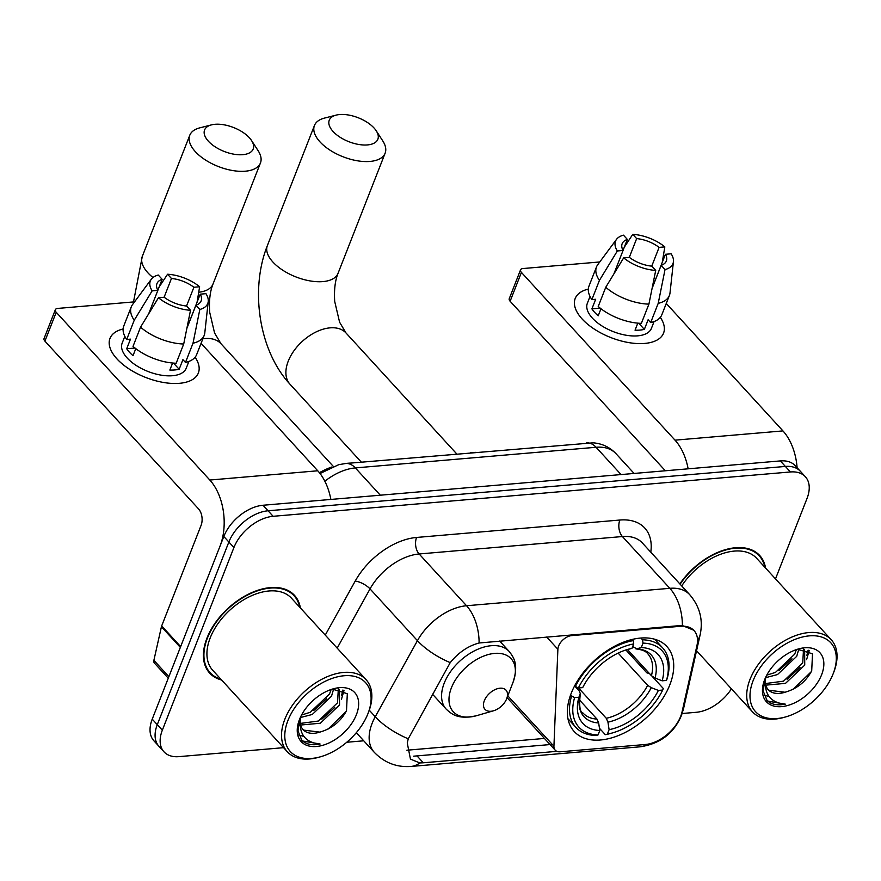 <?xml version="1.0" encoding="UTF-8"?>
<svg xmlns="http://www.w3.org/2000/svg" width="881" height="881" viewBox="0 0 881 881"><rect width="100%" height="100%" fill="white"/><g stroke="black" fill="none" stroke-linecap="round" stroke-linejoin="round"><path stroke-width="1.32" d="M680.606 626.27A32.024 19.679 137.5 0 1 694.052 630.598A32.024 19.679 137.5 0 1 696.937 645.597L682.048 711.914A32.024 19.679 137.5 0 1 680.672 716.385A32.024 19.679 137.5 0 1 645.377 744.489L560.184 751.801A11.86 7.29 -42.5 0 1 555.206 750.194A11.86 7.29 -42.5 0 1 553.929 746.218L557.882 649.264A11.86 7.29 -42.5 0 1 558.609 646.015A11.86 7.29 -42.5 0 1 571.681 635.608L680.606 626.27L679.989 625.598L682.39 625.554L693.71 630.212M669.846 684.79A62.87 38.621 137.5 0 0 666.906 646.566A62.87 38.621 137.5 0 0 617.152 644.947A62.87 38.621 137.5 0 0 571.229 693.248A62.87 38.621 137.5 0 0 574.17 731.483A62.87 38.621 137.5 0 0 623.935 733.102A62.87 38.621 137.5 0 0 669.846 684.79M765.567 568.036A57.529 35.339 137.5 0 0 759.719 555.515A57.529 35.339 137.5 0 0 679.835 583.905M757.649 554.116A57.529 35.339 137.5 0 0 756.955 552.971M300.366 607.912A57.529 35.339 137.5 0 0 294.529 595.391A57.529 35.339 137.5 0 0 248.993 593.904A57.529 35.339 137.5 0 0 206.969 638.108A57.529 35.339 137.5 0 0 209.656 673.095A57.529 35.339 137.5 0 0 221.627 680.011M292.448 593.992A57.529 35.339 137.5 0 0 291.754 592.847M556.869 751.35L423.32 762.792L419.819 762.946L410.447 759.103L407.253 742.936L408.255 738.796L450.224 662.622C458.538 652.447 468.163 645.905 479.11 642.987L679.989 625.598M775.5 578.894L807.04 498.404A35.581 21.86 137.5 0 0 805.377 476.764L795.268 465.719A35.581 21.86 137.5 0 0 780.324 460.917L263.023 505.254A35.581 21.86 137.5 0 0 223.807 536.496L152.226 719.149L157.281 724.667A35.581 21.86 137.5 0 0 158.943 746.306A35.581 21.86 137.5 0 1 157.281 724.667L228.862 542.013L157.281 724.667L162.335 730.195A35.581 21.86 137.5 0 0 163.998 751.834A35.581 21.86 137.5 0 0 178.953 756.636L283.572 747.672M263.023 505.254L268.077 510.782A35.581 21.86 137.5 0 0 228.862 542.013A35.581 21.86 137.5 0 1 268.077 510.782L785.378 466.434L268.077 510.782L273.132 516.299A35.581 21.86 137.5 0 0 233.917 547.542L162.335 730.195M800.322 471.247A35.581 21.86 137.5 0 0 785.378 466.434A35.581 21.86 137.5 0 1 800.322 471.247M552.244 744.379L413.618 756.184M346.762 742.254L363.743 740.8M682.18 713.5L696.243 712.3A35.581 21.86 137.5 0 0 731.428 688.854M805.377 476.764A35.581 21.86 137.5 0 0 790.433 471.963L273.132 516.299M207.365 670.111A57.529 35.339 137.5 0 0 208.456 670.904M152.226 719.149A35.581 21.86 137.5 0 0 153.889 740.789L163.998 751.834M660.321 317.336A47.453 23.358 -158.6 0 1 644.661 343.436A47.453 23.358 -158.6 0 1 619.905 340.606A47.453 23.358 -158.6 0 1 602.152 333.657A47.453 23.358 -158.6 0 1 588.31 289.111A47.453 23.358 -158.6 0 0 575.205 298.516A47.453 23.358 -158.6 0 0 594.631 329.318A47.453 23.358 -158.6 0 0 644.661 343.436A47.453 23.358 -158.6 0 0 663.558 333.139A47.453 23.358 -158.6 0 0 660.321 317.336M797.107 467.734A47.453 29.26 -94.9 0 0 782.945 430.908L666.267 303.471M688.127 468.813A47.453 29.26 -94.9 0 0 675.022 440.159L521.42 272.405L510.121 301.247L663.723 469A11.86 7.312 85.1 0 1 665.045 470.795M510.121 301.247A5.936 2.918 -158.6 0 1 509.251 298.681L520.55 269.839A5.936 2.918 21.4 0 1 522.918 268.551L599.763 261.965M520.55 269.839A5.936 2.918 21.4 0 0 521.42 272.405M629.298 257.384L636.655 238.608A23.721 11.684 -158.6 0 1 659.098 247.385L651.753 266.139M652.127 288.197L665.419 254.29A23.721 11.684 -158.6 0 1 666.333 261.029A23.721 11.684 -158.6 0 1 661.135 265.346L652.072 288.472M654.076 321.554L651.411 328.382A34.403 16.937 -158.6 0 1 637.712 335.848A34.403 16.937 -158.6 0 1 601.437 325.607A34.403 16.937 -158.6 0 1 587.352 303.273L590.017 296.457M665.419 254.29L671.146 253.794A30.846 15.186 -158.6 0 1 673.436 261.668L670 293.01A39.149 19.272 -158.6 0 1 669.384 295.498L661.851 314.726A39.149 19.272 -158.6 0 1 650.674 322.567L648.119 319.77L644.352 329.384A34.403 16.937 -158.6 0 1 639.969 330.078A34.403 16.937 -158.6 0 1 635.047 330.177L637.8 323.151M613.87 273.936L623.065 250.468L617.35 250.964L599.432 280.367L591.9 299.595L595.666 299.276L591.9 308.879A34.403 16.937 -158.6 0 0 598.221 315.783L600.974 308.757M641.368 323.36A39.149 19.272 -158.6 0 1 598.221 306.5L605.754 287.272L623.671 257.869L629.386 257.373A23.721 11.684 -158.6 0 0 651.83 266.139L655.717 270.39L648.912 304.132L641.368 323.36M591.9 299.595A39.149 19.272 -158.6 0 1 588.96 286.16L596.492 266.932A39.149 19.272 -158.6 0 1 597.736 264.696L616.513 239.357A30.846 15.186 -158.6 0 1 623.462 235.161L627.349 239.412L623.032 250.413M650.674 322.567L658.217 303.339L665.023 269.597L661.135 265.346M669.384 295.498A39.149 19.272 -158.6 0 1 658.217 303.339M648.912 304.132A39.149 19.272 -158.6 0 1 605.754 287.272M599.432 280.367A39.149 19.272 -158.6 0 1 596.492 266.932M673.436 261.668A30.846 15.186 -158.6 0 1 665.023 269.597M655.717 270.39A30.846 15.186 -158.6 0 1 623.671 257.869M617.35 250.964A30.846 15.186 -158.6 0 1 616.513 239.357M623.065 250.468A23.721 11.684 -158.6 0 1 622.151 243.718A23.721 11.684 -158.6 0 1 627.349 239.412M636.655 238.608L632.767 234.368L624.31 247.176M632.767 234.368A30.846 15.186 -158.6 0 1 664.825 246.889L659.098 247.385M662.259 262.34L664.825 246.889M644.352 329.384L638.714 323.228M600.225 308.174L591.9 308.879M753.134 680.639A51.01 31.331 137.5 0 0 786.006 716.815A51.01 31.331 137.5 0 0 833.151 673.778A51.01 31.331 137.5 0 0 833.228 673.58A51.01 31.331 137.5 0 0 809.243 635.873A51.01 31.331 137.5 0 0 753.134 680.639M833.745 672.236A53.378 32.795 137.5 0 0 833.833 672.027A53.378 32.795 137.5 0 0 831.246 639.771A53.378 32.795 137.5 0 0 789.002 638.395A53.378 32.795 137.5 0 0 750.006 679.416A53.378 32.795 137.5 0 0 752.506 711.87A53.378 32.795 137.5 0 0 784.409 717.277L786.006 716.815M798.825 649.099L796.71 656.334L777.483 674.582L765.666 677.654M796.358 649.605L794.706 654.143L775.478 672.39L766.745 675.154M803.373 648.945L804.639 650.057L804.738 665.1L785.511 683.359L765.82 685.154M803.527 649.055L802.734 662.908L783.506 681.167L765.501 683.546M764.675 684.614L763.574 683.975M764.895 679.097L763.21 691.111L767.054 700.472C771.36 704.547 777.438 705.769 785.301 704.139C770.71 702.807 764.124 694.481 765.523 679.163A26.804 16.464 137.5 0 0 768.287 689.757A26.804 16.464 137.5 0 0 785.026 692.246L769.168 690.275L767.747 689.118M765.523 679.163L765.732 677.192M765.149 685.638L763.937 682.312M821.61 674.769A36.297 22.3 137.5 0 0 798.45 648.956A36.297 22.3 137.5 0 0 764.675 679.647A36.297 22.3 137.5 0 0 764.532 680.011A36.297 22.3 137.5 0 0 781.788 706.606A36.297 22.3 137.5 0 0 821.61 674.769M785.026 692.246C796.953 688.821 805.851 681.696 811.698 670.87L812.513 653.823L797.757 649.275M764.884 567.287A56.935 34.976 137.5 0 0 759.29 555.911A56.935 34.976 137.5 0 0 680.099 584.191M831.246 639.771L756.658 558.312A53.378 32.795 137.5 0 0 681.696 585.931M785.301 704.139L768.243 701.199L766.525 699.833M811.324 671.63L793.329 689.151M808.119 650.134L806.864 655.376M799.981 667.567L787.074 679.262M791.953 658.801L779.046 670.496M769.08 696.574L764.036 695.098M809.187 650.685L806.589 659.671M799.353 649.033L798.56 650.905M339.648 114.541A26.1 12.852 21.4 0 0 336.168 115.114A26.1 12.852 21.4 0 0 334.439 132.866A26.1 12.852 21.4 0 0 367.454 144.924A26.1 12.852 21.4 0 0 376.242 130.817A26.1 12.852 21.4 0 0 339.648 114.541M376.242 130.817L382.783 140.927A37.96 18.688 -158.6 0 1 385.129 153.195A37.96 18.688 -158.6 0 1 370.009 161.432A37.96 18.688 -158.6 0 1 329.99 150.144A37.96 18.688 -158.6 0 1 314.44 125.498A37.96 18.688 -158.6 0 1 324.494 118.087L336.168 115.114M640.905 638.042L642.513 639.804L643.02 643.119A56.461 34.689 137.5 0 1 666.465 680.44L662.16 680.815A51.01 31.331 137.5 0 0 641.28 647.568L636.688 648.823L632.701 646.5M627.503 649.594L651.433 675.716L655.035 678.04L662.16 680.815M625.895 649.969L646.797 672.798L649.771 673.734M571.483 696.386A58.84 36.143 137.5 0 0 575.877 727.376A58.84 36.143 137.5 0 0 596.03 735.481L598.056 734.93A56.461 34.689 137.5 0 1 574.61 697.609L570.47 695.285M574.544 686.002L578.377 687.995A56.461 34.689 137.5 0 1 633.725 643.912L633.219 640.597A58.84 36.143 137.5 0 0 575.249 686.773M633.219 640.597L632.162 639.452M666.465 680.44L667.071 678.899A58.84 36.143 137.5 0 0 662.666 647.909A58.84 36.143 137.5 0 0 642.513 639.804M574.61 697.609L578.916 697.234A51.01 31.331 137.5 0 0 599.796 730.481L598.056 734.93M633.725 643.912L631.974 648.361A51.01 31.331 137.5 0 0 627.679 649.407A51.01 31.331 137.5 0 0 582.682 687.62L578.377 687.995M641.28 647.568L643.02 643.119M599.796 730.481L598.651 722.949L596.977 719.094L579.28 699.767M575.491 686.872L579.445 691.178L580.304 693.743L578.916 697.234M627.382 649.627A45.625 28.027 137.5 0 0 625.807 649.991L631.974 648.361M596.977 719.094A43.896 26.959 137.5 0 1 583.068 713.092C579.83 712.222 578.927 705.714 580.359 693.578L580.304 693.743A45.625 28.027 137.5 0 0 598.651 722.949M655.035 678.04A45.625 28.027 137.5 0 0 636.688 648.823L635.961 648.912C642.073 649.627 646.026 651.268 647.81 653.812A43.896 26.959 137.5 0 1 651.433 675.716M475.696 452.36A65.238 40.074 137.5 0 0 470.487 452.801M652.369 676.564L663.305 688.513L662.699 690.054A56.461 34.689 137.5 0 1 612.636 732.871L611.04 733.333A58.84 36.143 137.5 0 1 605.335 734.677L599.454 728.268M605.335 734.677L607.361 734.126A56.461 34.689 137.5 0 0 612.636 732.871M607.361 734.126L609.101 729.677A51.01 31.331 137.5 0 0 658.393 690.418L662.699 690.054M578.52 687.984L606.282 718.29L607.956 722.156L609.101 729.677M658.393 690.418L651.268 687.654L647.656 685.33L618.143 653.085M214.975 124.298A26.1 12.852 21.4 0 0 211.495 124.871A26.1 12.852 21.4 0 0 209.766 142.623A26.1 12.852 21.4 0 0 242.793 154.682A26.1 12.852 21.4 0 0 251.57 140.575A26.1 12.852 21.4 0 0 214.975 124.298M251.57 140.575L258.122 150.684A37.96 18.688 -158.6 0 1 260.457 162.952A37.96 18.688 -158.6 0 1 245.347 171.2A37.96 18.688 -158.6 0 1 205.317 159.901A37.96 18.688 -158.6 0 1 189.778 135.256A37.96 18.688 -158.6 0 1 199.822 127.844L211.495 124.871M484.33 700.703A14.239 8.744 137.5 0 0 493.503 710.791A14.239 8.744 137.5 0 0 506.663 698.787A14.239 8.744 137.5 0 0 506.674 698.732A14.239 8.744 137.5 0 0 499.99 688.204A14.239 8.744 137.5 0 0 484.33 700.703M350.649 463.076A65.238 40.074 137.5 0 0 345.407 463.527M331.542 467.062A65.238 40.074 137.5 0 0 319.385 472.69M195.119 357.212A47.453 23.358 -158.6 0 1 179.46 383.312A47.453 23.358 -158.6 0 1 154.704 380.482A47.453 23.358 -158.6 0 1 136.951 373.533A47.453 23.358 -158.6 0 1 123.109 328.987A47.453 23.358 -158.6 0 0 110.004 338.392A47.453 23.358 -158.6 0 0 129.441 369.194A47.453 23.358 -158.6 0 0 179.46 383.312A47.453 23.358 -158.6 0 0 198.357 373.015A47.453 23.358 -158.6 0 0 195.119 357.212M180.649 646.621L220.041 546.099A47.453 29.26 -94.9 0 0 209.821 480.035L56.219 312.281L44.92 341.123L198.522 508.877A11.86 7.312 85.1 0 1 201.077 525.395L161.686 625.917L180.649 646.621A5.936 3.645 137.5 0 0 180.385 647.458M330.86 499.439A47.453 29.26 -94.9 0 0 317.755 470.784L201.066 343.348M44.92 341.123A5.936 2.918 -158.6 0 1 44.05 338.557L55.349 309.716A5.936 2.918 21.4 0 1 57.717 308.427L134.562 301.842M55.349 309.716A5.936 2.918 21.4 0 0 56.219 312.281M168.271 678.205L154.417 663.085A5.936 3.645 -42.5 0 1 153.889 660.31L161.421 626.743A5.936 3.645 -42.5 0 1 161.686 625.917M164.097 297.26L171.454 278.484A23.721 11.684 -158.6 0 1 193.897 287.261L186.552 306.015M186.926 328.073L200.218 294.166A23.721 11.684 -158.6 0 1 201.132 300.906A23.721 11.684 -158.6 0 1 195.934 305.222L186.882 328.349M188.886 361.43L186.21 368.258A34.403 16.937 -158.6 0 1 172.511 375.724A34.403 16.937 -158.6 0 1 136.236 365.483A34.403 16.937 -158.6 0 1 122.151 343.15L124.827 336.333M200.218 294.166L205.945 293.67A30.846 15.186 -158.6 0 1 208.235 301.544L204.799 332.886A39.149 19.272 -158.6 0 1 204.194 335.375L196.65 354.603A39.149 19.272 -158.6 0 1 185.484 362.443L182.918 359.646L179.151 369.26A34.403 16.937 -158.6 0 1 174.768 369.954A34.403 16.937 -158.6 0 1 169.846 370.053L172.599 363.027M148.669 313.812L157.864 290.345L152.149 290.84L134.231 320.244L126.699 339.471L130.465 339.152L126.699 348.755A34.403 16.937 -158.6 0 0 133.02 355.66L135.784 348.634M176.178 363.236A39.149 19.272 -158.6 0 1 133.02 346.376L140.553 327.148L158.47 297.745L164.185 297.249A23.721 11.684 -158.6 0 0 186.629 306.026L190.516 310.266L183.711 344.008L176.178 363.236M126.699 339.471A39.149 19.272 -158.6 0 1 123.758 326.036L131.291 306.808A39.149 19.272 -158.6 0 1 132.546 304.573L151.312 279.233A30.846 15.186 -158.6 0 1 158.261 275.037L162.148 279.288L157.842 290.29M185.484 362.443L193.016 343.216L199.822 309.473L195.934 305.222M204.194 335.375A39.149 19.272 -158.6 0 1 193.016 343.216M183.711 344.008A39.149 19.272 -158.6 0 1 140.553 327.148M134.231 320.244A39.149 19.272 -158.6 0 1 131.291 306.808M208.235 301.544A30.846 15.186 -158.6 0 1 199.822 309.473M190.516 310.266A30.846 15.186 -158.6 0 1 158.47 297.745M152.149 290.84A30.846 15.186 -158.6 0 1 151.312 279.233M157.864 290.345A23.721 11.684 -158.6 0 1 156.961 283.594A23.721 11.684 -158.6 0 1 162.148 279.288M171.454 278.484L167.566 274.244L159.109 287.052M167.566 274.244A30.846 15.186 -158.6 0 1 199.624 286.765L193.897 287.261M197.069 302.216L199.624 286.765M179.151 369.26L173.513 363.104M135.035 348.05L126.699 348.755M287.933 720.515A51.01 31.331 137.5 0 0 320.805 756.691A51.01 31.331 137.5 0 0 367.95 713.654A51.01 31.331 137.5 0 0 368.027 713.456A51.01 31.331 137.5 0 0 344.053 675.749A51.01 31.331 137.5 0 0 287.933 720.515M368.544 712.112A53.378 32.795 137.5 0 0 368.632 711.903A53.378 32.795 137.5 0 0 366.055 679.647A53.378 32.795 137.5 0 0 323.801 678.271A53.378 32.795 137.5 0 0 284.816 719.292A53.378 32.795 137.5 0 0 287.305 751.746A53.378 32.795 137.5 0 0 319.208 757.153L320.805 756.691M366.055 679.647L291.457 598.188A53.378 32.795 137.5 0 0 249.213 596.811A53.378 32.795 137.5 0 0 210.229 637.822A53.378 32.795 137.5 0 0 212.717 670.287L287.305 751.746M299.683 607.163A56.935 34.976 137.5 0 0 294.089 595.787A56.935 34.976 137.5 0 0 249.015 594.323A56.935 34.976 137.5 0 0 207.431 638.064A56.935 34.976 137.5 0 0 210.096 672.688A56.935 34.976 137.5 0 0 220.944 679.262M172.136 599.245A59.313 36.429 137.5 0 0 171.443 600.941A59.313 36.429 137.5 0 0 170.804 602.648M333.635 688.975L331.509 696.21L312.281 714.458L300.465 717.53M331.157 689.482L329.505 694.019L310.277 712.266L301.555 715.031M338.183 688.821L339.438 689.933L339.537 704.976L320.31 723.235L300.63 725.03M338.337 688.931L337.533 702.785L318.305 721.043L300.311 723.422M299.474 724.49L298.373 723.863M299.694 718.973L298.009 730.988L301.864 740.348C306.159 744.423 312.248 745.645 320.1 744.016C305.52 742.683 298.923 734.358 300.322 719.039A26.804 16.464 137.5 0 0 303.086 729.633A26.804 16.464 137.5 0 0 319.825 732.122L303.967 730.151L302.546 728.994M300.322 719.039L300.531 717.068M299.947 725.515L298.736 722.189M356.42 714.645A36.297 22.3 137.5 0 0 333.26 688.832A36.297 22.3 137.5 0 0 299.474 719.524A36.297 22.3 137.5 0 0 299.331 719.887A36.297 22.3 137.5 0 0 316.598 746.482A36.297 22.3 137.5 0 0 356.42 714.645M319.825 732.122C331.752 728.697 340.65 721.572 346.508 710.747L347.312 693.699L332.566 689.151M320.1 744.016L303.042 741.075L301.324 739.71M346.123 711.507L328.139 729.028M342.918 690.01L341.663 695.252M334.78 707.443L321.873 719.138M326.752 698.677L313.845 710.372M303.879 736.45L298.835 734.974M343.986 690.561L341.388 699.547M334.152 688.909L333.359 690.781M571.064 634.926L571.681 635.608M507.797 695.847L553.929 746.218M546.683 637.018L557.882 649.264M419.819 762.946A41.517 25.604 85.1 0 1 410.953 766.459L639.826 746.835C659.847 744.016 673.734 733.543 681.476 715.416L683.579 708.533A41.517 24.58 -167.3 0 1 681.795 712.971M410.953 766.459C396.692 767.483 384.468 762.781 374.293 752.33A47.453 29.15 -42.5 0 1 372.068 723.477A47.453 29.15 -42.5 0 1 375.251 716.749L417.44 640.663A47.453 29.15 -42.5 0 1 466.545 605.743L669.824 588.321A41.517 25.604 85.1 0 1 682.39 625.554M479.11 642.987A41.517 25.604 -94.9 0 0 466.545 605.743L419.136 553.973A47.453 29.15 137.5 0 0 370.031 588.893L337.181 648.13M450.224 662.622A41.517 15.682 -151 0 1 417.44 640.663L370.031 588.893A11.86 4.482 29 0 0 355.197 581.097A59.313 36.429 -42.5 0 1 416.581 537.454L619.861 520.032A59.313 36.429 -42.5 0 1 650.784 552.178M683.579 708.533L700.175 634.639A41.517 24.58 -167.3 0 1 697.532 640.355M619.861 520.032A11.86 7.312 85.1 0 0 622.415 536.54L669.824 588.321A47.453 29.15 -42.5 0 1 689.757 594.73L642.348 542.96A47.453 29.15 137.5 0 0 622.415 536.54L419.136 553.973A11.86 7.312 85.1 0 1 416.581 537.454M408.255 738.796A41.517 15.682 -151 0 1 375.251 716.749L369.26 710.196M639.826 746.835A41.517 25.604 -94.9 0 0 647.359 744.247M544.436 738.432L406.879 750.216M325.254 635.102L355.197 581.097M790.433 471.963L780.324 460.917M233.917 547.542L223.807 536.496M423.32 762.792L417.065 755.964M320.045 473.526L338.745 464.672L345.77 463.494L593.144 442.824C602.23 443.584 609.839 447.196 615.995 453.682A47.453 29.15 137.5 0 0 596.063 447.273L621.061 474.562M586.504 442.857A23.721 14.636 85.1 0 1 596.063 447.273L355.329 467.91L380.328 495.199M345.77 463.494A23.721 14.636 85.1 0 1 355.329 467.91A47.453 29.15 137.5 0 0 324.847 481.235M675.022 440.159L782.945 430.908M322.92 281.601A37.96 18.688 21.4 0 0 338.029 273.363C335.099 280.621 333.987 289.981 334.703 301.445L339.603 322.226L346.013 332.985A37.96 23.313 -42.5 0 0 330.067 327.853A37.96 23.313 -42.5 0 0 288.241 361.166A37.96 23.313 -42.5 0 0 290.014 384.248C258.959 350.803 249.797 289.761 267.35 245.667A37.96 18.688 21.4 0 0 282.9 270.302A37.96 18.688 21.4 0 0 322.92 281.601M607.956 722.156A45.625 28.027 137.5 0 0 651.268 687.654M606.282 718.29A43.896 26.959 137.5 0 0 647.656 685.33M198.721 292.239A37.96 18.688 21.4 0 0 212.993 284.078C210.052 291.347 208.94 300.707 209.667 312.171L214.557 332.952L220.966 343.7A37.96 23.313 -42.5 0 0 205.02 338.568A37.96 23.313 -42.5 0 0 202.828 338.833M133.505 301.93L142.304 256.382A37.96 18.688 21.4 0 0 152.986 277.526M160.771 282.812A37.96 18.688 21.4 0 0 161.597 283.275M512.94 682.555A39.227 24.095 137.5 0 0 513.006 682.401A39.227 24.095 137.5 0 0 494.56 653.405A39.227 24.095 137.5 0 0 451.402 687.83A39.227 24.095 137.5 0 0 476.687 715.658L493.503 710.791M499.659 641.049L509.196 651.477A42.706 26.232 137.5 0 0 475.399 650.376A42.706 26.232 137.5 0 0 444.211 683.182A42.706 26.232 137.5 0 0 446.204 709.15C452.57 715.042 458.88 719.645 476.687 715.658M209.821 480.035L317.755 470.784M180.341 647.403L161.421 626.743M153.889 660.31L168.866 676.674M507.093 697.653L555.206 750.194M700.175 634.639C703.269 619.828 699.789 606.524 689.757 594.73M374.293 752.33L356.32 732.695M615.995 453.682L634.089 473.449M696.552 650.762L752.506 711.87M803.637 648.967L804.639 650.057M755.865 552.178L759.29 555.911M833.228 673.58L833.833 672.027M267.35 245.667L314.44 125.498M361.353 462.162L290.014 384.248M567.948 718.72L575.877 727.376M654.737 639.254L662.666 647.909M338.029 273.363L385.129 153.195M456.799 453.979L346.013 332.985M142.304 256.382L189.778 135.256M432.417 694.096L446.204 709.15M509.196 651.477C514.504 658.327 518.535 665.023 513.006 682.401L506.674 698.732M212.993 284.078L260.457 162.952M333.282 466.379L220.966 343.7M206.683 668.954L210.096 672.688M338.436 688.843L339.438 689.933M290.664 592.054L294.089 595.787M368.027 713.456L368.632 711.903"/></g></svg>

